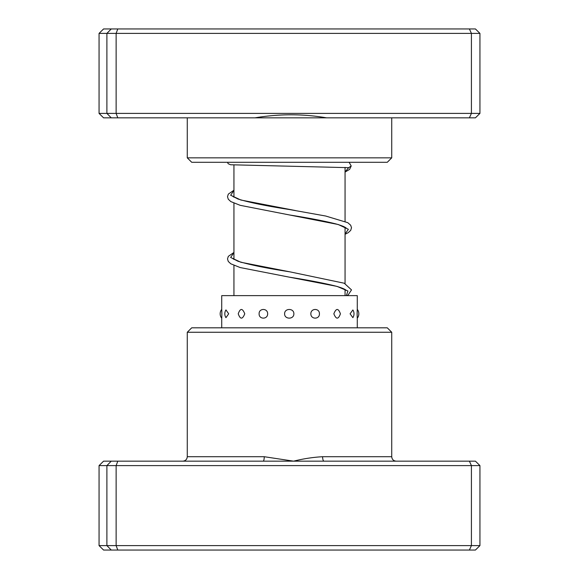 <?xml version="1.0" encoding="UTF-8"?>
<svg xmlns="http://www.w3.org/2000/svg" width="579" height="579" viewBox="0 0 579 579"><rect width="100%" height="100%" fill="white"/><g stroke="black" fill="none" stroke-linecap="round" stroke-linejoin="round"><path stroke-width="0.87" d="M345.055 295.63L345.055 289.5M345.055 283.565L345.055 227.272M345.055 221.337L345.055 167.382M233.945 295.63L233.945 265.399M233.945 259.464L233.945 203.178M233.945 197.236L233.945 164.979M187.27 332.259L191.721 327.815L387.279 327.815L391.73 332.259L187.27 332.259L187.27 456.715L264.248 456.715L293.596 461.159C303.425 458.713 313.087 457.236 322.604 456.715L391.73 456.715C391.99 459.415 393.474 460.891 396.174 461.159M479.94 465.603L99.06 465.603L103.576 461.159L475.424 461.159L479.94 465.603L479.94 545.606L475.424 550.05L103.576 550.05L99.06 545.606L479.94 545.606M99.06 465.603L99.06 545.606M111.262 461.159L106.891 465.603L106.891 545.606L111.262 550.05M117.79 461.159L116.133 465.603L116.133 545.606L117.79 550.05M469.395 461.159L471.415 465.603L471.415 545.606L469.395 550.05M324.045 461.159A4.444 1.44 90 0 1 322.604 456.715M263.148 461.159A4.444 1.1 90 0 0 264.248 456.715M228.683 313.804L225.955 309.924A7.114 7.114 0 0 0 225.955 317.676L228.683 313.804M244.758 313.804C242.456 308.042 240.285 308.042 238.237 313.804C240.292 319.557 242.463 319.557 244.758 313.804M267.65 313.804C267.744 308.035 258.871 308.05 259.11 313.804C258.878 319.572 267.759 319.55 267.65 313.804M293.864 313.804C294.045 308.042 284.427 308.042 284.607 313.804C284.427 319.557 294.045 319.565 293.864 313.804M319.42 313.804C319.644 308.035 310.749 308.05 310.851 313.804C310.749 319.572 319.659 319.55 319.42 313.804M340.416 313.804C338.346 308.042 336.153 308.042 333.844 313.804C336.16 319.557 338.353 319.557 340.416 313.804M352.879 309.953L350.085 313.804L352.879 317.647A7.114 7.114 0 0 0 352.879 309.953M357.279 327.815L357.279 318.233A7.114 7.114 0 0 0 357.279 309.36L357.279 295.63L221.721 295.63L221.721 309.36A7.114 7.114 0 0 0 221.721 318.24L221.721 327.815M357.142 313.804C357.301 308.042 357.286 308.042 357.105 313.804C357.286 319.557 357.301 319.557 357.142 313.804M221.858 313.804C221.699 308.042 221.714 308.042 221.895 313.804C221.714 319.557 221.699 319.557 221.858 313.804M348.587 162.286L349.137 162.366L351.214 165.963L348.717 167.671L230.63 164.762L228.155 163.712L227.518 162.286M391.73 157.843L387.279 162.286L191.721 162.286L187.27 157.843L391.73 157.843L391.73 117.841M117.79 117.841L116.133 113.397L479.94 113.397L475.424 117.841L103.576 117.841L99.06 113.397L99.06 33.394L106.891 33.394L106.891 113.397L116.133 113.397L116.133 33.394L106.891 33.394L111.262 28.95L475.424 28.95L479.94 33.394L116.133 33.394L117.79 28.95M99.06 113.397L106.891 113.397L111.262 117.841M479.94 113.397L479.94 33.394M469.395 117.841L471.415 113.397L471.415 33.394L469.395 28.95M99.06 33.394L103.576 28.95L111.262 28.95M326.599 117.841C303.034 113.788 279.172 113.788 255.006 117.841M233.945 190.44L230.63 195.232L240.842 200.023L295.42 210.539M233.945 252.661L230.63 257.46L240.842 262.251L289.891 271.841C266.666 268.258 249.368 264.726 237.983 261.238L232.751 258.545M348.717 167.671L345.055 171.869M346.256 228.198C346.539 228.452 345.924 226.7 335.574 223.827C323.712 220.881 308.317 217.921 289.399 214.947L338.237 224.507L348.377 229.291L345.055 234.068M346.249 290.419L346.249 290.419C346.553 290.636 345.634 288.82 335.581 286.055C323.719 283.109 308.325 280.149 289.399 277.167L337.072 286.402L347.928 291.013L346.336 295.63M391.73 332.259L391.73 456.715M187.27 456.715C187.01 459.415 185.526 460.891 182.826 461.159M345.055 234.285L348.203 232.686L350.715 230.355L351.504 227.75L350.693 225.238L347.769 222.676L325.702 216.025L289.891 209.612C266.666 206.037 249.368 202.505 237.991 199.017L232.751 196.317M233.142 196.701L233.945 196.158M345.055 228.35L345.858 227.808M233.142 258.922L233.945 258.386M345.055 290.571L345.858 290.036M233.945 190.223L228.314 194.117L227.504 196.73L228.292 199.248L230.804 201.579L240.169 205.313L289.399 214.947M233.945 252.444L228.314 256.345L227.504 258.951L228.292 261.469L230.804 263.8L240.162 267.541L289.399 277.167M289.891 271.841L344.244 283.225L351.504 289.891L348.203 294.906L346.951 295.63M351.214 165.963L349.6 169.394L345.055 172.079M187.27 157.843L187.27 117.841"/></g></svg>
